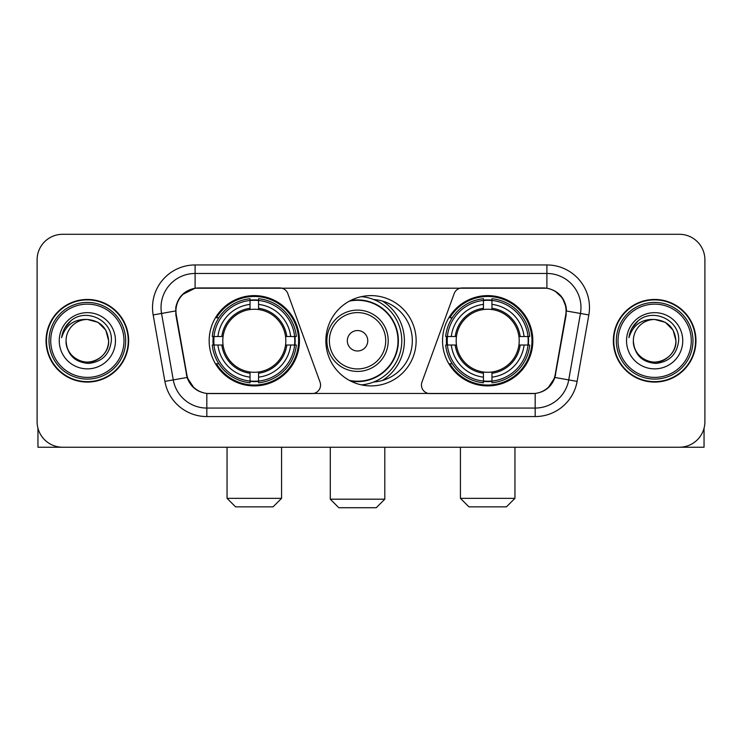 <?xml version="1.0" encoding="UTF-8"?>
<svg xmlns="http://www.w3.org/2000/svg" width="742" height="742" viewBox="0 0 742 742"><rect width="100%" height="100%" fill="white"/><g stroke="black" fill="none" stroke-linecap="round" stroke-linejoin="round"><path stroke-width="1.11" d="M320.563 385.052A8.514 8.514 0 0 1 312.039 393.575L209.457 393.575A23.002 23.002 0 0 1 186.808 374.571L176.29 314.942A23.002 23.002 0 0 1 198.939 287.952L279.799 287.952A8.514 8.514 0 0 1 287.803 293.554L320.043 382.139A8.514 8.514 0 0 1 320.563 385.052M442.547 340.763A45.141 45.141 0 0 0 487.698 385.905A45.141 45.141 0 0 0 532.839 340.763A45.141 45.141 0 0 0 487.698 295.613A45.141 45.141 0 0 0 442.547 340.763M209.161 340.763A45.141 45.141 0 0 0 254.302 385.905A45.141 45.141 0 0 0 299.453 340.763A45.141 45.141 0 0 0 254.302 295.613A45.141 45.141 0 0 0 209.161 340.763M213.214 345.021A41.311 41.311 0 0 1 213.214 336.506M446.601 345.021A41.311 41.311 0 0 1 446.601 336.506M373.755 299.545A41.311 41.311 0 0 1 412.311 340.763A41.311 41.311 0 0 1 373.755 381.982M416.141 340.763A45.141 45.141 0 0 1 371 385.905A45.141 45.141 0 0 1 325.859 340.763A45.141 45.141 0 0 1 371 295.613A45.141 45.141 0 0 1 416.141 340.763M543.061 287.952L462.201 287.952A8.514 8.514 0 0 0 454.197 293.554L421.957 382.139A8.514 8.514 0 0 0 429.961 393.575L532.543 393.575A23.002 23.002 0 0 0 555.192 374.571L565.71 314.942A23.002 23.002 0 0 0 543.061 287.952M46.041 340.763A41.311 41.311 0 0 0 87.352 382.074A41.311 41.311 0 0 0 128.663 340.763A41.311 41.311 0 0 0 87.352 299.453A41.311 41.311 0 0 0 46.041 340.763M613.337 340.763A41.311 41.311 0 0 0 654.648 382.074A41.311 41.311 0 0 0 695.959 340.763A41.311 41.311 0 0 0 654.648 299.453A41.311 41.311 0 0 0 613.337 340.763M175.771 307.54C177.978 296.883 184.424 290.437 195.109 288.202L546.891 288.202C557.567 290.428 564.013 296.874 566.229 307.54L566.137 314.942L554.914 377.465C551.556 386.721 544.971 392.064 535.177 393.464L206.823 393.464C197.047 392.082 190.471 386.74 187.086 377.465L175.863 314.942L175.771 307.54M182.3 294.639L195.109 288.202L195.109 273.473L546.891 273.473A34.067 34.067 0 0 1 580.448 313.458L568.734 379.895A34.067 34.067 0 0 1 535.177 408.054L206.823 408.054A34.067 34.067 0 0 1 173.266 379.895L161.552 313.458A34.067 34.067 0 0 1 195.109 273.473L195.109 264.95L546.891 264.95L546.891 288.202M554.988 291.04L562.501 298.024L566.229 307.54L566.489 311L588.833 314.942L577.118 381.379A42.591 42.591 0 0 1 535.177 416.568L206.823 416.568A42.591 42.591 0 0 1 164.882 381.379L153.167 314.942A42.591 42.591 0 0 1 195.109 264.95M209.031 393.575L206.823 393.464L206.823 416.568M535.177 416.568L535.177 393.464L532.969 393.575M577.118 381.379L554.914 377.465L548.041 387.945M194.107 388.075L187.086 377.465L164.882 381.379M555.619 374.571L555.48 375.294M186.52 375.294L186.381 374.571M153.167 314.942L175.511 310.954M704.9 259.839A25.553 25.553 0 0 0 679.347 234.286L62.653 234.286A25.553 25.553 0 0 0 37.1 259.839L37.1 421.679A25.553 25.553 0 0 0 62.653 447.231L679.347 447.231A25.553 25.553 0 0 0 704.9 421.679L704.9 259.839L704.9 421.679M37.1 259.839L37.1 421.679M679.347 234.286L62.653 234.286M62.653 447.231L679.347 447.231M37.953 428.227L37.953 447.231L136.76 447.231M123.979 340.763A36.627 36.627 0 0 0 87.352 304.137A36.627 36.627 0 0 0 50.725 340.763A36.627 36.627 0 0 0 87.352 377.39A36.627 36.627 0 0 0 123.979 340.763M125.686 340.763A38.334 38.334 0 0 0 87.352 302.43A38.334 38.334 0 0 0 49.028 340.763A38.334 38.334 0 0 0 87.352 379.088A38.334 38.334 0 0 0 125.686 340.763M128.245 340.763A40.884 40.884 0 0 0 87.352 299.879A40.884 40.884 0 0 0 46.468 340.763A40.884 40.884 0 0 0 87.352 381.648A40.884 40.884 0 0 0 128.245 340.763M108.647 340.763C107.386 327.825 100.291 320.73 87.352 319.468L98 322.316L105.8 330.116L108.647 340.763L105.8 330.116L98 322.316L87.352 319.468L98 322.316L105.8 330.116L108.647 340.763L105.8 330.116L98 322.316L87.352 319.468L98 322.316L105.8 330.116L108.647 340.763C109.38 356.503 89.977 367.707 76.704 359.202C69.896 354.936 66.344 348.796 66.057 340.763C67.077 354.648 74.534 362.198 88.437 363.422C102.071 361.948 109.714 354.398 111.337 340.763C112.923 320.479 86.341 307.587 71.028 320.646C65.686 325.117 62.56 330.784 61.632 337.666C65.658 324.977 74.228 318.912 87.352 319.468L98 322.316L105.8 330.116L108.647 340.763C109.38 356.503 89.977 367.707 76.704 359.202C69.896 354.936 66.344 348.796 66.057 340.763C65.333 356.503 84.727 367.707 98 359.202C104.817 354.936 108.36 348.796 108.647 340.763C108.36 348.796 104.817 354.936 98 359.202C84.727 367.707 65.333 356.503 66.057 340.763C66.344 348.796 69.896 354.936 76.704 359.202C89.977 367.707 109.38 356.503 108.647 340.763C109.38 356.503 89.977 367.707 76.704 359.202C69.896 354.936 66.344 348.796 66.057 340.763C66.344 348.796 69.896 354.936 76.704 359.202C89.977 367.707 109.38 356.503 108.647 340.763C108.36 348.796 104.817 354.936 98 359.202C84.727 367.707 65.333 356.503 66.057 340.763C65.333 356.503 84.727 367.707 98 359.202C104.817 354.936 108.36 348.796 108.647 340.763C108.36 348.796 104.817 354.936 98 359.202C84.727 367.707 65.333 356.503 66.057 340.763C66.344 348.796 69.896 354.936 76.704 359.202C89.977 367.707 109.38 356.503 108.647 340.763C108.36 348.796 104.817 354.936 98 359.202C84.727 367.707 65.333 356.503 66.057 340.763C66.344 348.796 69.896 354.936 76.704 359.202C89.977 367.707 109.38 356.503 108.647 340.763C109.38 356.503 89.977 367.707 76.704 359.202C69.896 354.936 66.344 348.796 66.057 340.763A21.295 21.295 0 0 1 87.352 319.468L98 322.316L105.8 330.116L108.647 340.763C109.501 357.292 88.252 368.273 75.285 358.303M59.249 340.763A28.113 28.113 0 0 0 87.352 368.867A28.113 28.113 0 0 0 115.464 340.763A28.113 28.113 0 0 0 87.352 312.651A28.113 28.113 0 0 0 59.249 340.763M71.019 320.655L64.739 328.122M64.35 328.845L64.916 327.816L64.35 328.845M273.047 506.86L235.566 506.86L227.052 498.346L281.561 498.346L273.047 506.86M258.568 381.082L258.568 382.798A42.248 42.248 0 0 0 296.336 345.021L294.63 345.021A40.541 40.541 0 0 1 258.568 381.082L258.568 377.14A36.627 36.627 0 0 0 290.688 345.021L285.531 345.021A31.516 31.516 0 0 0 258.568 309.535L258.568 300.445A40.541 40.541 0 0 1 294.63 336.506L296.336 336.506A42.248 42.248 0 0 0 258.568 298.729L258.568 300.445M213.984 345.021L212.268 345.021A42.248 42.248 0 0 0 250.045 382.798L250.045 381.082A40.541 40.541 0 0 1 213.984 345.021L217.925 345.021A36.627 36.627 0 0 0 250.045 377.14L250.045 371.992A31.516 31.516 0 0 0 285.531 345.021L286.792 345.021A32.759 32.759 0 0 1 258.568 373.245L258.568 377.14M250.045 300.445L250.045 298.729A42.248 42.248 0 0 0 212.268 336.506L213.984 336.506A40.541 40.541 0 0 1 250.045 300.445L250.045 304.387A36.627 36.627 0 0 0 217.925 336.506L223.082 336.506A31.516 31.516 0 0 0 250.045 371.992L250.045 373.245A32.759 32.759 0 0 1 221.821 345.021L217.925 345.021M214.067 345.021A40.458 40.458 0 0 1 214.067 336.506M258.568 300.529A40.458 40.458 0 0 0 250.045 300.529M294.537 336.506A40.458 40.458 0 0 1 294.537 345.021M294.63 336.506L290.688 336.506A36.627 36.627 0 0 0 258.568 304.387M290.688 345.021L294.63 345.021M250.045 377.14L250.045 381.082M285.531 336.506L290.688 336.506M258.568 372.039L258.568 373.245M250.045 371.992A31.516 31.516 0 0 1 223.082 345.021L221.821 345.021M258.568 380.998A40.458 40.458 0 0 1 250.045 380.998M217.925 336.506L213.984 336.506M250.045 309.479L250.045 304.387M258.568 309.535A31.516 31.516 0 0 0 223.082 336.506L221.821 336.506A32.759 32.759 0 0 1 250.045 308.273M258.568 309.479L258.568 308.273A32.759 32.759 0 0 1 286.792 336.506M218.862 317.762L216.451 317.762A44.297 44.297 0 0 1 298.599 340.763A44.297 44.297 0 0 1 216.451 363.756L218.862 363.756M506.434 506.86L468.953 506.86L460.439 498.346L514.948 498.346L506.434 506.86M491.955 381.082L491.955 382.798A42.248 42.248 0 0 0 529.732 345.021L528.016 345.021A40.541 40.541 0 0 1 491.955 381.082L491.955 377.14A36.627 36.627 0 0 0 524.075 345.021L518.918 345.021A31.516 31.516 0 0 0 491.955 309.535L491.955 300.445A40.541 40.541 0 0 1 528.016 336.506L529.732 336.506A42.248 42.248 0 0 0 491.955 298.729L491.955 300.445M447.37 345.021L445.664 345.021A42.248 42.248 0 0 0 483.432 382.798L483.432 381.082A40.541 40.541 0 0 1 447.37 345.021L451.312 345.021A36.627 36.627 0 0 0 483.432 377.14L483.432 371.992A31.516 31.516 0 0 0 518.918 345.021L520.179 345.021A32.759 32.759 0 0 1 491.955 373.245L491.955 377.14M483.432 300.445L483.432 298.729A42.248 42.248 0 0 0 445.664 336.506L447.37 336.506A40.541 40.541 0 0 1 483.432 300.445L483.432 304.387A36.627 36.627 0 0 0 451.312 336.506L456.469 336.506A31.516 31.516 0 0 0 483.432 371.992L483.432 373.245A32.759 32.759 0 0 1 455.208 345.021L451.312 345.021M447.463 345.021A40.458 40.458 0 0 1 447.463 336.506M491.955 300.529A40.458 40.458 0 0 0 483.432 300.529M527.933 336.506A40.458 40.458 0 0 1 527.933 345.021M528.016 336.506L524.075 336.506A36.627 36.627 0 0 0 491.955 304.387M524.075 345.021L528.016 345.021M483.432 377.14L483.432 381.082M518.918 336.506L524.075 336.506M491.955 372.039L491.955 373.245M483.432 371.992A31.516 31.516 0 0 1 456.469 345.021L455.208 345.021M491.955 380.998A40.458 40.458 0 0 1 483.432 380.998M451.312 336.506L447.37 336.506M483.432 309.479L483.432 304.387M491.955 309.535A31.516 31.516 0 0 0 456.469 336.506L455.208 336.506A32.759 32.759 0 0 1 483.432 308.273M491.955 309.479L491.955 308.273A32.759 32.759 0 0 1 520.179 336.506M452.258 317.762L449.837 317.762A44.297 44.297 0 0 1 531.986 340.763A44.297 44.297 0 0 1 449.837 363.756L452.258 363.756M376.277 507.713L338.806 507.713L330.283 499.19L384.801 499.19L376.277 507.713M367.763 340.763A10.221 10.221 0 0 0 357.542 330.542A10.221 10.221 0 0 0 347.321 340.763A10.221 10.221 0 0 0 357.542 350.985A10.221 10.221 0 0 0 367.763 340.763M388.205 340.763A30.663 30.663 0 0 0 357.542 310.1A30.663 30.663 0 0 0 326.879 340.763A30.663 30.663 0 0 0 357.542 371.427A30.663 30.663 0 0 0 388.205 340.763A30.663 30.663 0 0 1 357.542 371.427A30.663 30.663 0 0 1 326.879 340.763M349.371 380.386A40.458 40.458 0 0 0 398 340.763A40.458 40.458 0 0 0 349.371 301.131M382.408 380.47A46.848 46.848 0 0 0 382.408 301.057M361.437 296.642A44.297 44.297 0 0 1 361.437 384.885M704.047 428.227L704.047 447.231L605.24 447.231M691.275 340.763A36.627 36.627 0 0 0 654.648 304.137A36.627 36.627 0 0 0 618.021 340.763A36.627 36.627 0 0 0 654.648 377.39A36.627 36.627 0 0 0 691.275 340.763M692.972 340.763A38.334 38.334 0 0 0 654.648 302.43A38.334 38.334 0 0 0 616.314 340.763A38.334 38.334 0 0 0 654.648 379.088A38.334 38.334 0 0 0 692.972 340.763M695.532 340.763A40.884 40.884 0 0 0 654.648 299.879A40.884 40.884 0 0 0 613.755 340.763A40.884 40.884 0 0 0 654.648 381.648A40.884 40.884 0 0 0 695.532 340.763M633.353 340.763A21.295 21.295 0 0 1 654.648 319.468L665.296 322.316L673.087 330.116L675.943 340.763L673.087 330.116L665.296 322.316L654.648 319.468L665.296 322.316L673.087 330.116L675.943 340.763L673.087 330.116L665.296 322.316L654.648 319.468L665.296 322.316L673.087 330.116L675.943 340.763L673.087 330.116L665.296 322.316L654.648 319.468L665.296 322.316L673.087 330.116L675.943 340.763C676.667 356.503 657.273 367.707 644 359.202C637.183 354.936 633.64 348.796 633.353 340.763C634.373 354.648 641.83 362.198 655.724 363.422C669.367 361.948 677.001 354.398 678.633 340.763C680.21 320.479 653.637 307.587 638.315 320.646C632.972 325.117 629.847 330.784 628.928 337.666C632.945 324.977 641.515 318.912 654.648 319.468L665.296 322.316L673.087 330.116L675.943 340.763C676.667 356.503 657.273 367.707 644 359.202C637.183 354.936 633.64 348.796 633.353 340.763C633.64 348.796 637.183 354.936 644 359.202C657.273 367.707 676.667 356.503 675.943 340.763C676.667 356.503 657.273 367.707 644 359.202C637.183 354.936 633.64 348.796 633.353 340.763C633.64 348.796 637.183 354.936 644 359.202C657.273 367.707 676.667 356.503 675.943 340.763C675.656 348.796 672.104 354.936 665.296 359.202C652.023 367.707 632.62 356.503 633.353 340.763C632.62 356.503 652.023 367.707 665.296 359.202C672.104 354.936 675.656 348.796 675.943 340.763C676.667 356.503 657.273 367.707 644 359.202C637.183 354.936 633.64 348.796 633.353 340.763C632.62 356.503 652.023 367.707 665.296 359.202C672.104 354.936 675.656 348.796 675.943 340.763C676.667 356.503 657.273 367.707 644 359.202C637.183 354.936 633.64 348.796 633.353 340.763C633.64 348.796 637.183 354.936 644 359.202C657.273 367.707 676.667 356.503 675.943 340.763C676.797 357.292 655.538 368.273 642.572 358.303M654.648 319.468C667.577 320.73 674.673 327.825 675.943 340.763M626.536 340.763A28.113 28.113 0 0 0 654.648 368.867A28.113 28.113 0 0 0 682.751 340.763A28.113 28.113 0 0 0 654.648 312.651A28.113 28.113 0 0 0 626.536 340.763M638.306 320.655L632.026 328.122M631.646 328.845L632.203 327.816M546.891 264.95A42.591 42.591 0 0 1 588.833 314.942M161.552 313.458A34.067 34.067 0 0 1 161.033 307.54M258.568 371.992A31.516 31.516 0 0 0 285.531 345.021M250.045 381.379A40.838 40.838 0 0 0 258.568 381.379M294.926 345.021A40.838 40.838 0 0 0 294.926 336.506M258.568 300.139A40.838 40.838 0 0 0 250.045 300.139M491.955 371.992A31.516 31.516 0 0 0 518.918 345.021M483.432 381.379A40.838 40.838 0 0 0 491.955 381.379M528.313 345.021A40.838 40.838 0 0 0 528.313 336.506M491.955 300.139A40.838 40.838 0 0 0 483.432 300.139M385.71 340.763A28.168 28.168 0 0 0 357.542 312.595A28.168 28.168 0 0 0 329.374 340.763A28.168 28.168 0 0 0 357.542 368.932A28.168 28.168 0 0 0 385.71 340.763M350.521 380.998A40.838 40.838 0 0 0 398.38 340.763A40.838 40.838 0 0 0 350.521 300.529M281.561 447.231L281.561 498.346M227.052 447.231L227.052 498.346M514.948 447.231L514.948 498.346M460.439 447.231L460.439 498.346M384.801 447.231L384.801 499.19M330.283 447.231L330.283 499.19M384.801 379.7L384.801 378.865"/></g></svg>
